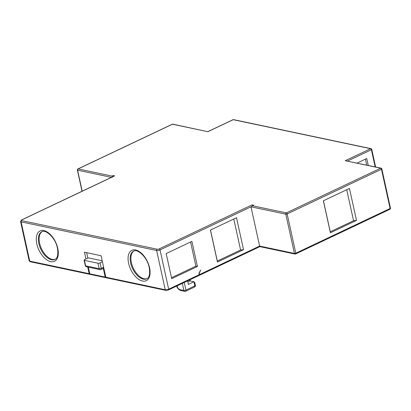 <?xml version="1.0" encoding="UTF-8"?>
<svg xmlns="http://www.w3.org/2000/svg" width="411" height="411" viewBox="0 0 411 411"><rect width="100%" height="100%" fill="white"/><g stroke="black" fill="none" stroke-linecap="round" stroke-linejoin="round"><path stroke-width="0.62" d="M86.623 252.683L87.82 258.118M84.101 260.148A1.48 0.478 -12.4 0 0 84.43 260.358L85.637 265.835A1.48 0.478 -12.4 0 1 85.308 265.624L84.101 260.148A1.48 0.478 -12.4 0 1 84.625 259.634L88.355 257.867L102.211 260.795M346.74 189.733L353.558 220.738L330.259 231.783L330.398 232.77L356.496 220.404L353.558 220.738M323.442 200.779L330.259 231.783M233.782 219.006L240.599 250.011L217.301 261.052L210.483 230.052M112.08 177.48L112.008 176.083L113.128 175.554L114.664 175.877A0.986 0.545 -115.4 0 0 114.443 175.898L21.624 219.895L20.56 221.514A2.471 0.796 -12.4 0 0 21.105 221.868L156.632 250.489L165.263 289.755L105.817 277.199L101.101 255.74L84.466 252.226L85.956 259.002M113.128 175.554L113.677 176.257M252.744 205.608A0.986 0.545 -115.4 0 0 252.035 204.889L253.577 205.217L252.457 205.747L251.09 207.272L259.624 246.081L199.607 274.527L199.032 273.104M84.43 260.358L97.982 263.22A1.48 0.478 -12.4 0 0 100.027 262.886L101.229 268.362L103.094 267.479L105.201 277.071A0.986 0.76 101.9 0 0 105.745 277.682L90.343 274.43A0.986 0.76 -78.1 0 1 89.804 273.813L88.334 267.155M105.745 277.682A0.986 0.76 101.9 0 0 106.069 277.661M103.094 267.479A1.48 0.817 64.6 0 1 102.801 268.624L100.942 269.508A1.48 0.817 64.6 0 0 101.229 268.362A1.48 0.478 -12.4 0 1 99.185 268.696L97.982 263.22M100.027 262.886L102.421 261.75M168.253 289.976A0.986 0.545 -115.4 0 0 168.474 289.955L199.042 275.468A0.986 0.545 64.6 0 0 199.232 274.707L198.934 273.336L200.666 269.991L199.304 273.161M199.196 275.313A0.986 0.545 -115.4 0 0 199.412 275.293A0.986 0.545 -115.4 0 0 199.607 274.527M243.538 249.672L236.51 217.712L210.417 230.083L217.445 262.043L243.538 249.672L240.599 250.011M166.183 253.566L191.906 241.375L197.429 266.487L171.706 278.679L166.183 253.566M199.412 275.293L259.86 246.631L294.97 254.044A0.986 0.986 0 0 0 295.596 253.972A0.986 0.545 -115.4 0 0 295.792 253.207L287.155 213.946A0.986 0.545 -115.4 0 0 286.339 212.903L380.653 168.197L345.23 160.716L370.578 148.7L233.207 119.688L207.858 131.705L172.44 124.22A0.986 0.545 -115.4 0 0 172.214 124.24L77.905 168.947A0.986 0.986 0 0 0 77.36 170.051L82.025 191.264M259.952 246.513L259.624 246.081L294.43 253.433A0.986 0.319 -12.4 0 0 295.792 253.207L390.101 208.505L381.47 169.24A0.986 0.545 -115.4 0 0 380.653 168.197A0.986 0.76 -78.1 0 1 381.059 168.145L345.23 160.716M356.496 220.404L349.468 188.444L323.375 200.809L330.398 232.77M217.445 262.043L217.301 261.052M189.738 279.881L189.964 280.918L187.832 281.925M189.964 280.918L193.971 281.761L188.377 284.412L187.606 280.888M194.583 287.017L185.638 291.255A1.48 0.817 -115.4 0 0 185.926 290.109L194.876 285.871A1.48 0.478 167.6 0 0 195.395 285.357A1.48 1.48 0 0 1 194.583 287.017A1.48 0.817 -115.4 0 0 194.876 285.871L193.971 281.761L194.465 282.408M190.057 279.727L190.339 280.996M112.008 176.083L78.126 168.926L172.44 124.22A0.986 0.76 101.9 0 1 172.841 124.168L207.858 131.705M357.087 163.08L366.735 158.507L368.261 165.443M365.405 159.134L366.72 165.114M42.21 231.604A15.31 8.415 -115.4 0 0 39.605 243.214A15.31 8.415 -115.4 0 0 55.31 259.238M90.05 274.276A0.986 0.76 101.9 0 1 89.187 273.685L87.723 267.027M133.996 250.993A15.31 8.415 -115.4 0 0 131.392 262.603A15.31 8.415 -115.4 0 0 147.092 278.622M190.576 242.007L195.888 266.164L171.495 277.723M197.429 266.487L195.888 266.164M114.664 175.877L21.845 219.875A1.48 0.478 -12.4 0 0 21.649 220.599L157.177 249.22A0.986 0.76 101.9 0 0 156.632 250.489A2.471 0.796 -12.4 0 0 160.033 249.929L168.669 289.195A0.986 0.545 -115.4 0 1 168.474 289.955L165.803 290.366L106.357 277.81A0.986 0.76 -78.1 0 1 105.817 277.199M128.864 264.365A16.789 9.232 64.6 0 1 128.607 263.292A16.789 9.232 64.6 0 1 135.306 249.914A16.789 9.232 64.6 0 1 149.291 266.641A16.789 9.232 64.6 0 1 149.553 267.715A16.789 9.232 64.6 0 1 142.848 281.093A16.789 9.232 64.6 0 1 128.864 264.365M130.883 263.934A15.31 8.415 64.6 0 1 130.647 262.958A15.31 8.415 64.6 0 1 133.637 251.136C136.786 248.47 146.712 256.325 148.977 266.487L149.224 267.504C150.185 273.911 149.363 277.677 146.753 278.807A15.31 8.415 64.6 0 1 130.883 263.934M37.077 244.982A16.789 9.232 64.6 0 1 36.82 243.903A16.789 9.232 64.6 0 1 43.52 230.525A16.789 9.232 64.6 0 1 57.504 247.252A16.789 9.232 64.6 0 1 57.766 248.326A16.789 9.232 64.6 0 1 51.062 261.709A16.789 9.232 64.6 0 1 37.077 244.982M39.096 244.55A15.31 8.415 64.6 0 1 38.86 243.569A15.31 8.415 64.6 0 1 41.85 231.753C44.999 229.081 54.925 236.942 57.191 247.103L57.437 248.116C58.398 254.522 57.576 258.293 54.966 259.423A15.31 8.415 64.6 0 1 39.096 244.55M85.637 265.835A1.48 1.141 101.9 0 0 86.449 266.754L100.001 269.616A1.48 1.141 -78.1 0 1 99.185 268.696L85.637 265.835M89.804 273.813L105.201 277.071M157.177 249.22A1.48 0.478 -12.4 0 0 159.216 248.886A0.986 0.545 64.6 0 1 160.033 249.929L251.496 206.574M199.232 274.707L168.669 289.195A2.471 0.796 167.6 0 1 165.263 289.755A0.986 0.76 -78.1 0 0 165.803 290.366M295.375 253.993A0.986 0.545 -115.4 0 0 295.596 253.972L389.911 209.266A0.986 0.545 -115.4 0 0 390.101 208.505A0.986 0.319 -12.4 0 0 390.45 208.161L381.819 168.895A0.986 0.319 167.6 0 1 381.47 169.24L287.155 213.946A0.986 0.319 -12.4 0 1 285.794 214.167A0.986 0.76 -78.1 0 1 286.339 212.903L252.457 205.747M251.301 206.882L285.794 214.167L294.43 253.433A0.986 0.76 101.9 0 0 294.97 254.044M159.216 248.886L252.035 204.889M111.407 177.336L77.581 170.19A0.986 0.76 -78.1 0 1 78.126 168.926A0.986 0.545 -115.4 0 0 77.905 168.947M82.195 191.182L77.581 170.19A0.986 0.319 167.6 0 1 77.36 170.051M184.251 282.48L185.926 290.109A1.48 0.478 167.6 0 1 183.887 290.449L179.879 289.601A3.458 1.901 64.6 0 1 177.023 285.948L177.013 285.912M185.638 291.255A1.48 1.48 0 0 1 184.698 291.368A1.48 1.141 -78.1 0 1 183.887 290.449L182.335 283.39M184.698 291.368L180.691 290.52A1.48 1.141 -78.1 0 1 179.879 289.601M375.613 166.994L371.744 149.404A0.986 0.319 167.6 0 1 371.395 149.743L375.166 166.902M347.521 161.061L371.395 149.743A0.986 0.545 -115.4 0 0 370.578 148.7A0.986 0.76 -78.1 0 1 370.984 148.648L233.612 119.632A0.986 0.76 101.9 0 0 233.207 119.688A0.986 0.545 -115.4 0 0 232.986 119.709L207.925 131.587M89.187 273.685L29.741 261.129A2.471 0.796 167.6 0 1 29.191 260.78L20.56 221.514M89.726 274.296L30.28 261.745A0.986 0.76 -78.1 0 1 29.741 261.129L21.105 221.868A0.986 0.76 101.9 0 1 21.649 220.599M85.308 265.624A1.48 1.48 0 0 0 86.449 266.754M100.001 269.616A1.48 1.48 0 0 0 100.942 269.508M176.694 285.737C176.956 287.808 178.287 289.401 180.691 290.52M195.395 285.357L194.737 282.362M233.612 119.632A0.986 0.986 0 0 0 232.986 119.709M371.744 149.404A0.986 0.986 0 0 0 370.984 148.648M381.819 168.895A0.986 0.986 0 0 0 381.059 168.145M172.841 124.168A0.986 0.986 0 0 0 172.214 124.24M389.911 209.266A0.986 0.986 0 0 0 390.45 208.161M30.28 261.745L29.191 260.78"/></g></svg>
